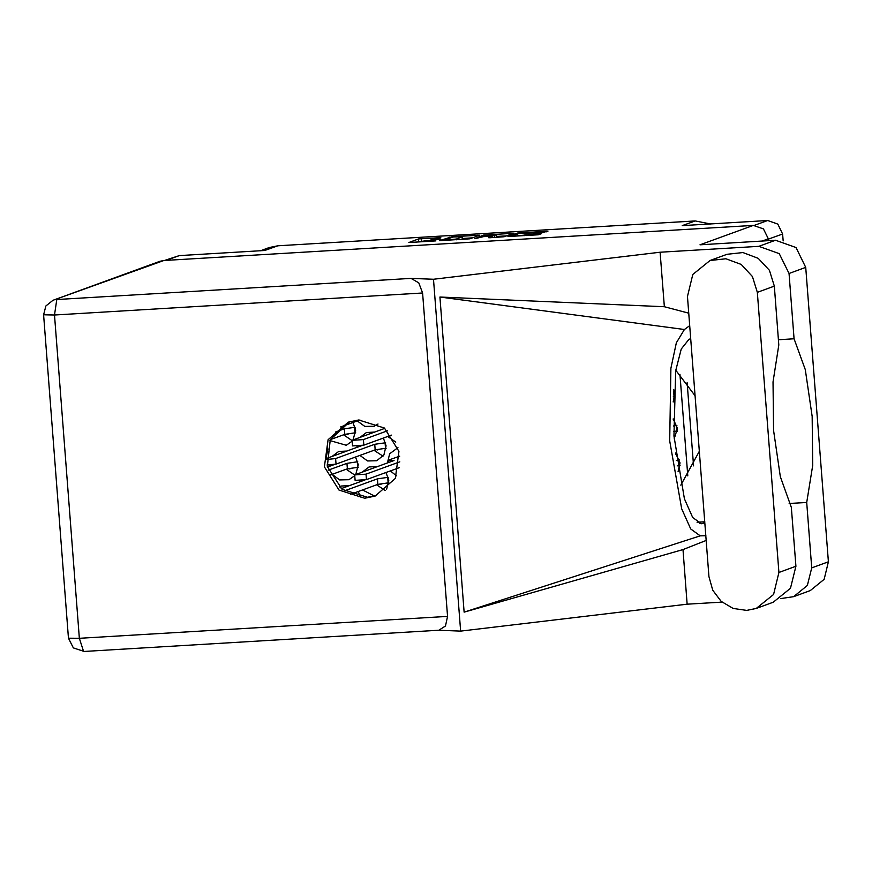 <?xml version="1.0" encoding="UTF-8"?>
<svg xmlns="http://www.w3.org/2000/svg" width="872" height="872" viewBox="0 0 872 872"><rect width="100%" height="100%" fill="white"/><g stroke="black" fill="none" stroke-linecap="round" stroke-linejoin="round"><path stroke-width="1.31" d="M512.682 235.756L517.14 235.93L539.91 233.478L541.577 233.543L538.318 234.732L507.962 236.541L517.576 233.042L547.987 231.189L542.493 232.541L519.014 233.456L512.682 235.756M474.771 238.677L483.48 236.65L492.571 236.236L488.614 237.696L490.282 237.762L504.114 236.77L513.793 233.227L483.382 235.08L474.771 238.677M678.1 471.567L680.04 462.89L675.462 453.048M674.132 438.987L677.391 428.392L673.13 418.876M673.14 401.938L674.732 393.893L673.707 389.424M387.713 436.425L395.757 442.071M343.546 434.768L352.048 440.534M329.932 440.524L346.249 445.232L352.103 441.21M353.073 439.957L355.667 430.245L352.888 422.506M390.362 470.924L396.542 475.905M346.206 469.267L354.708 475.033M332.112 474.401L339.699 479.905L348.909 479.742L354.751 475.709M355.732 474.455L358.327 464.743L355.536 457.004M357.258 420.914L364.845 426.419L374.044 426.255L378.001 424.032M374.001 450.279L383.015 456.165M359.907 455.413L367.504 460.928L376.704 460.754L383.887 454.922L386.122 445.756L383.331 438.017M326.215 457.386L327.872 449.233L327.545 447.064M376.66 484.778L385.119 490.544M362.567 489.911L374.47 496.103M386.601 489.334L388.781 480.254L385.991 472.515M754.542 225.336L767.676 220.551L682.198 225.652L695.257 220.899L277.852 245.784L264.794 250.537L179.316 255.627L166.356 260.346M695.257 220.899L710.626 223.951M260.357 250.798L269.241 247.561L277.852 245.784M469.921 238.808L479.6 235.266L451.914 236.792L439.51 240.661L469.921 238.808M440.829 237.675L418.506 238.95L408.826 242.492L435.88 240.857L426.114 240.955L440.851 239.048L431.084 239.146L440.829 237.675M767.676 220.551L777.813 224.148L782.664 233.99L783.198 240.89M377.369 466.575L369.074 467L362.447 472.014M359.613 480.45L359.646 481.889M374.709 432.076L366.414 432.501L359.787 437.515M356.953 445.952L356.986 447.391M360.637 496.996L358.196 491.503M349.563 485.562L341.268 485.987L339.175 486.958M346.914 451.064L338.619 451.489L331.992 456.492M329.158 464.94L329.191 466.378M398.003 447.663L389.708 453.8L387.441 462.901M676.367 454.018L675.615 454.29M673.718 419.519L673.151 419.715M679.975 374.306L687.79 475.872M426.953 240.585L416.118 242.176M472.482 237.871L462.443 238.47M453.582 236.922L443.194 240.247L456.339 239.037L462.313 236.792L453.582 236.922M462.313 236.792L462.487 239.092L461.648 239.462M496.855 236.421L506.676 235.832M496.56 234.797L484.788 235.505L482.499 236.356L491.59 235.941L496.56 234.797L496.735 237.097L496.724 234.688M496.735 237.097L495.841 237.424M687.169 382.743L693.567 465.888M388.738 483.012L387.233 483.11M327.828 451.99L326.553 452.067M386.089 448.513L384.585 448.611M358.283 467.501L356.779 467.588M355.634 433.003L354.13 433.09M674.699 396.651L673.315 396.738M677.348 431.15L675.844 431.248M680.007 465.648L678.503 465.746M164.394 260.466L179.316 255.627M708.991 576.621L712.707 590.191L721.177 601.386L733.112 608.493L746.694 610.422L756.286 608.438L773.529 594.442L778.892 572.457L757.332 292.316L752.427 276.511L741.189 264.478L725.995 258.733L710.037 260.51L692.793 274.495L687.43 296.48L708.991 576.621M358.697 419.999L348.244 422.168L328.101 439.75L324.406 466.825L339.001 490.108L364.714 498.195L375.156 496.037L395.31 478.445L398.995 451.38L384.41 428.087L358.697 419.999M376.508 495.514L367.428 497.214L342.009 489.345L327.294 466.564L330.314 439.739L349.618 421.699M756.286 608.438L773.257 602.258L790.501 588.262L795.864 566.277L791.329 507.406L780.298 476.635L773.551 430.408L773.017 381.914L778.838 344.996L774.303 286.136L769.398 270.331L758.16 258.286L742.966 252.553L727.008 254.319L710.037 260.51M163.86 260.499L52.985 300.284L160.056 261.284L163.86 260.499L753.332 225.358L700.02 244.77L775.524 240.269L795.983 247.517L805.75 267.355L828.4 561.753L824.105 579.368L810.284 590.584L793.585 596.666L807.407 585.45L811.701 567.836L828.4 561.753M793.585 596.666L780.495 598.584M721.962 602.072L687.191 604.143L460.612 631.132L438.474 630.293M789.16 503.493L806.665 502.446L811.701 567.836M687.191 604.143L682.994 549.633L706.2 540.433M805.75 267.355L789.051 273.437L794.076 338.827L778.434 339.764M789.051 273.437L779.274 253.599L758.825 246.351L660.115 252.237L664.311 306.748L688.706 313.113M682.994 549.633L464.122 612.144L439.87 297.047L684.367 329.518L689.676 325.714M664.311 306.748L439.87 297.047M660.115 252.237L433.537 279.236L460.612 631.132M753.332 225.358L763.48 228.944L768.33 238.786L768.472 240.694M433.537 279.236L411.017 278.375L418.778 282.833L422.637 293.036L447.521 616.417L445.483 625.965L438.845 630.271L83.636 651.449L79.406 638.359L447.521 616.417M806.665 502.446L812.682 465.408L812.181 416.336L805.303 369.586L794.076 338.827M680.825 485.192L699.344 451.249M695.071 395.746L675.778 370.251M684.367 329.518L676.378 342.761L670.851 368.289L669.751 440.916L681.664 508.801L690.711 529.01L700.249 535.877L705.84 535.702M704.838 522.71L701.415 523.712L692.706 517.499L684.455 498.751L673.914 436.011L675.713 370.676L681.206 349.04L688.836 339.382L690.678 338.707M464.122 612.144L700.249 535.877M388.77 482.761L377.849 484.342L350.533 494.293M341.115 488.636L365.063 479.916M388.247 477.278L377.423 478.826L344.222 490.914M380.05 484.058L376.987 484.658M381.903 483.807L380.083 484.472M361.008 481.399L360.932 480.363M388.138 482.99L387.713 477.464M377.849 484.342L377.423 478.826M327.861 451.729L326.564 452.045M327.229 451.958L327.033 449.276M386.111 448.263L375.2 449.843L336.025 464.111L326.967 465.038M326.237 458.596L362.414 445.418M385.598 442.769L374.775 444.328L335.6 458.596L326.281 459.522M377.391 449.56L374.339 450.159M379.255 449.309L377.423 449.974M358.359 446.889L358.272 445.854M385.489 448.491L385.064 442.965M375.2 449.843L374.775 444.328M359.907 419.944L340.614 426.975M360.452 496.255L358.414 496.648M358.316 467.25L347.394 468.831L330.325 475.055M327.403 467.021L334.608 464.405M357.793 461.757L346.969 463.315L328.308 470.117M349.596 468.547L346.533 469.147M351.449 468.297L349.628 468.962M330.553 465.877L330.477 464.841M357.683 467.468L357.258 461.953M347.394 468.831L346.969 463.315M399.136 467.73L366.48 479.622L355.111 480.407L354.697 474.88L394.024 460.503L388.629 460.078L399.736 456.209M399.867 461.789L366.055 474.106L354.697 474.88M388.814 462.411L388.629 460.078M355.656 432.741L344.745 434.332L330.401 439.553M355.144 427.258L344.32 428.817L335.349 432.076M346.936 434.038L343.884 434.648M348.8 433.798L346.969 434.463M355.035 432.97L354.61 427.454M344.745 434.332L344.32 428.817M391.386 435.084L363.831 445.123L352.462 445.908L352.201 440.273L384.803 428.403M387.55 430.812L363.406 439.608L352.037 440.382M674.721 396.4L673.315 396.727M674.209 390.907L673.598 391.114M674.1 396.618L673.674 391.103M677.381 430.899L673.642 431.531M676.857 425.405L673.358 425.994M676.748 431.128L676.323 425.601M680.029 465.397L677.184 465.921M679.517 459.915L676.389 460.449M679.408 465.626L678.983 460.1M782.664 233.99L768.352 239.201M418.68 241.25L418.506 238.95M421.416 240.923L421.241 238.623M449.254 238.034L449.178 237.119M477.921 235.898L477.867 235.244M456.394 239.778L456.339 239.037M462.28 239.233L462.106 236.933M512.115 233.86L512.06 233.206M492.615 237.62L492.506 236.279M483.448 235.996L483.382 235.08M494.468 237.511L494.326 235.614M524.508 235.713L524.453 235.059M526.154 235.614L526.067 234.47M528.901 235.451L528.803 234.143M539.953 234.132L539.91 233.478M517.652 233.947L517.576 233.042M546.308 231.821L546.264 231.167M422.637 293.036L54.522 314.977L79.406 638.359L68.485 638.228L73.357 647.94L83.876 651.395M768.33 238.786L762.041 241.075M758.825 246.351L775.524 240.269M52.985 300.284L45.845 305.985L43.6 314.847L54.522 314.977L56.8 299.488L411.017 278.375M699.813 523.571L702.996 523.385M697.055 522.252L704.772 521.794M774.303 286.136L757.332 292.316M795.864 566.277L778.892 572.457M336.025 464.111L335.6 458.596M366.48 479.622L366.055 474.106M363.831 445.123L363.406 439.608M512.562 236.432L512.518 235.876M431.139 239.887L431.084 239.146M426.157 241.577L426.114 240.955M492.68 237.609L492.571 236.236M530.994 233.216L530.95 232.639M43.6 314.847L68.485 638.228"/></g></svg>
